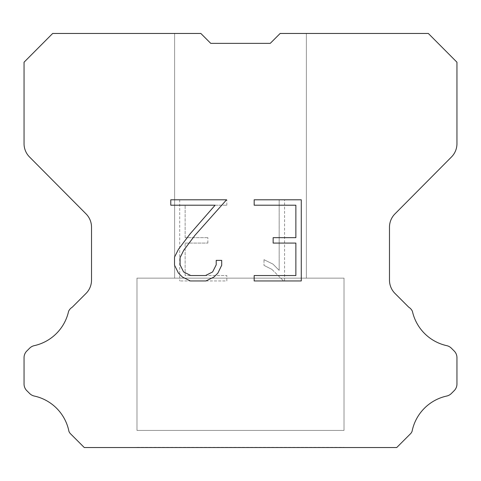 <?xml version="1.0" encoding="UTF-8"?>
<svg xmlns="http://www.w3.org/2000/svg" width="481" height="481" viewBox="0 0 481 481"><rect width="100%" height="100%" fill="white"/><g stroke="black" fill="none" stroke-linecap="round" stroke-linejoin="round"><path stroke-width="0.36" stroke-dasharray="2.4 1.8" d="M306.379 278.144L306.379 33.46L280.152 33.46L270.25 43.362L210.75 43.362L200.848 33.46L174.621 33.46L174.621 278.144L306.379 278.144L174.621 278.144L306.379 278.144L306.379 33.46L280.152 33.46L270.25 43.362L210.75 43.362L200.848 33.46L174.621 33.46L174.621 278.144L306.379 278.144L174.621 278.144L306.379 278.144L306.379 33.46L280.152 33.46L270.25 43.362L210.75 43.362L200.848 33.46L174.621 33.46L174.621 278.144L306.379 278.144L174.621 278.144L306.379 278.144L306.379 33.46L280.152 33.46L270.25 43.362L210.75 43.362L200.848 33.46L174.621 33.46L174.621 278.144L306.379 278.144L174.621 278.144L306.379 278.144L306.379 33.46L280.152 33.46L270.25 43.362L210.75 43.362L200.848 33.46L174.621 33.46L174.621 278.144L306.379 278.144L174.621 278.144L306.379 278.144L306.379 33.46L280.152 33.46L270.25 43.362L210.75 43.362L200.848 33.46L174.621 33.46L174.621 278.144L306.379 278.144L174.621 278.144L306.379 278.144L306.379 33.46L280.152 33.46L270.25 43.362L210.75 43.362L200.848 33.46L174.621 33.46L174.621 278.144L306.379 278.144L174.621 278.144L306.379 278.144L306.379 33.46L280.152 33.46L270.25 43.362L210.75 43.362L200.848 33.46L174.621 33.46L174.621 278.144L306.379 278.144L174.621 278.144L306.379 278.144L306.379 33.46L280.152 33.46L270.25 43.362L210.75 43.362L200.848 33.46L174.621 33.46L174.621 278.144L306.379 278.144L174.621 278.144L306.379 278.144L306.379 33.46L280.152 33.46L270.25 43.362L210.75 43.362L200.848 33.46L174.621 33.46L174.621 278.144L306.379 278.144L174.621 278.144L306.379 278.144L306.379 33.46L280.152 33.46L270.25 43.362L210.75 43.362L200.848 33.46L174.621 33.46L174.621 278.144L306.379 278.144L174.621 278.144L306.379 278.144L306.379 33.46L280.152 33.46L270.25 43.362L210.75 43.362L200.848 33.46L174.621 33.46L174.621 278.144L306.379 278.144L174.621 278.144L306.379 278.144L306.379 33.46L280.152 33.46L270.25 43.362L210.75 43.362L200.848 33.46L174.621 33.46L174.621 278.144L306.379 278.144L174.621 278.144L306.379 278.144L306.379 33.46L280.152 33.46L270.25 43.362L210.75 43.362L200.848 33.46L174.621 33.46L174.621 278.144L306.379 278.144L174.621 278.144L306.379 278.144L306.379 33.46L280.152 33.46L270.25 43.362L210.75 43.362L200.848 33.46L174.621 33.46L174.621 278.144L306.379 278.144L174.621 278.144L306.379 278.144L306.379 33.46L280.152 33.46L270.25 43.362L210.75 43.362L200.848 33.46L174.621 33.46L174.621 278.144L306.379 278.144L174.621 278.144L306.379 278.144L306.379 33.46L280.152 33.46L270.25 43.362L210.75 43.362L200.848 33.46L174.621 33.46L174.621 278.144L306.379 278.144L174.621 278.144L306.379 278.144L306.379 33.46L280.152 33.46L270.25 43.362L210.75 43.362L200.848 33.46L174.621 33.46L174.621 278.144L306.379 278.144L174.621 278.144L306.379 278.144L306.379 33.46L280.152 33.46L270.25 43.362L210.75 43.362L200.848 33.46L174.621 33.46L174.621 278.144L306.379 278.144L174.621 278.144L306.379 278.144L306.379 33.46L280.152 33.46L270.25 43.362L210.75 43.362L200.848 33.46L174.621 33.46L174.621 278.144L306.379 278.144L174.621 278.144L306.379 278.144L306.379 33.46L280.152 33.46L270.25 43.362L210.75 43.362L200.848 33.46L174.621 33.46L174.621 278.144L306.379 278.144L174.621 278.144L306.379 278.144L306.379 33.46L280.152 33.46L270.25 43.362L210.75 43.362L200.848 33.46L174.621 33.46L174.621 278.144L306.379 278.144L174.621 278.144L306.379 278.144L306.379 33.46L280.152 33.46L270.25 43.362L210.75 43.362L200.848 33.46L174.621 33.46L174.621 278.144L306.379 278.144L174.621 278.144L306.379 278.144L306.379 33.46L280.152 33.46L270.25 43.362L210.75 43.362L200.848 33.46L174.621 33.46L174.621 278.144L306.379 278.144L174.621 278.144L174.621 33.46L174.621 278.144L306.379 278.144L306.379 33.46L280.152 33.46L270.25 43.362L210.75 43.362L200.848 33.46L174.621 33.46L174.621 278.144L306.379 278.144L306.379 33.46L280.152 33.46L270.25 43.362L210.75 43.362L200.848 33.46L174.621 33.46L174.621 278.144L306.379 278.144L306.379 33.46L280.152 33.46L270.25 43.362L210.75 43.362L200.848 33.46L174.621 33.46L174.621 278.144L306.379 278.144L306.379 33.46L280.152 33.46L270.25 43.362L210.75 43.362L200.848 33.46L174.621 33.46L174.621 278.144L306.379 278.144L306.379 33.46L280.152 33.46L270.25 43.362L210.75 43.362L200.848 33.46L174.621 33.46L174.621 278.144L306.379 278.144L306.379 33.46L280.152 33.46L270.25 43.362L210.75 43.362L200.848 33.46L174.621 33.46L174.621 278.144L306.379 278.144L306.379 33.46L280.152 33.46L270.25 43.362L210.75 43.362L200.848 33.46L174.621 33.46L174.621 278.144L306.379 278.144L306.379 33.46L280.152 33.46L270.25 43.362L210.75 43.362L200.848 33.46L174.621 33.46L174.621 278.144L306.379 278.144L306.379 33.46L280.152 33.46L270.25 43.362L210.75 43.362L200.848 33.46L174.621 33.46L174.621 278.144L306.379 278.144L306.379 33.46L280.152 33.46L270.25 43.362L210.75 43.362L200.848 33.46L174.621 33.46L174.621 278.144L306.379 278.144L306.379 33.46L280.152 33.46L270.25 43.362L210.75 43.362L200.848 33.46L174.621 33.46L174.621 278.144L306.379 278.144L306.379 33.46L280.152 33.46L270.25 43.362L210.75 43.362L200.848 33.46L174.621 33.46L174.621 278.144L306.379 278.144L306.379 33.46L280.152 33.46L270.25 43.362L210.75 43.362L200.848 33.46L174.621 33.46L174.621 278.144L306.379 278.144L306.379 33.46L280.152 33.46L270.25 43.362L210.75 43.362L200.848 33.46L174.621 33.46L174.621 278.144L306.379 278.144L306.379 33.46L280.152 33.46L270.25 43.362L210.75 43.362L200.848 33.46L174.621 33.46L174.621 278.144L306.379 278.144L306.379 33.46L280.152 33.46L270.25 43.362L210.75 43.362L200.848 33.46L174.621 33.46L174.621 278.144L306.379 278.144L306.379 33.46L280.152 33.46L270.25 43.362L210.75 43.362L200.848 33.46L174.621 33.46L174.621 278.144L306.379 278.144L306.379 33.46L280.152 33.46L270.25 43.362L210.75 43.362L200.848 33.46L174.621 33.46L174.621 278.144L306.379 278.144L306.379 33.46L280.152 33.46L270.25 43.362L210.75 43.362L200.848 33.46L174.621 33.46L174.621 278.144L306.379 278.144L306.379 33.46L280.152 33.46L270.25 43.362L210.75 43.362L200.848 33.46L174.621 33.46L174.621 278.144L306.379 278.144L306.379 33.46L280.152 33.46L270.25 43.362L210.75 43.362L200.848 33.46L174.621 33.46L174.621 278.144L306.379 278.144L306.379 33.46L280.152 33.46L270.25 43.362L210.75 43.362L200.848 33.46L52.676 33.46L24.05 62.217L24.05 143.705A18.819 18.819 0 0 0 29.515 156.968L86.051 213.901A18.819 18.819 0 0 1 91.516 227.158L91.516 280.146A18.819 18.819 0 0 1 86.003 293.452L72.258 307.203A9.41 9.41 0 0 0 68.585 311.327A45.172 45.172 0 0 1 34.247 345.659A9.41 9.41 0 0 0 29.63 348.19L26.804 351.016A9.41 9.41 0 0 0 24.05 357.666L24.05 384.006A9.41 9.41 0 0 0 26.804 390.662L29.894 393.747A9.41 9.41 0 0 0 34.476 396.085A45.172 45.172 0 0 1 68.945 431.409A9.067 9.067 0 0 0 70.244 433.507L84.277 447.54L396.723 447.54L410.756 433.507A9.067 9.067 0 0 0 412.055 431.409A45.172 45.172 0 0 1 446.524 396.085A9.41 9.41 0 0 0 451.106 393.747L454.196 390.662A9.41 9.41 0 0 0 456.95 384.006L456.95 357.666A9.41 9.41 0 0 0 454.196 351.016L451.37 348.19A9.41 9.41 0 0 0 446.753 345.659A45.172 45.172 0 0 1 412.415 311.327A9.41 9.41 0 0 0 408.742 307.203L394.997 293.452A18.819 18.819 0 0 1 389.484 280.146L389.484 227.158A18.819 18.819 0 0 1 394.949 213.901L451.485 156.968A18.819 18.819 0 0 0 456.95 143.705L456.95 62.217L428.324 33.46L280.152 33.46L270.25 43.362L210.75 43.362L200.848 33.46L210.75 43.362L200.848 33.46L210.75 43.362L270.25 43.362L280.152 33.46L270.25 43.362L280.152 33.46L306.379 33.46L280.152 33.46L306.379 33.46L306.379 278.144L174.621 278.144M136.983 447.348L344.017 447.348M344.017 430.411L344.017 278.144L136.983 278.144L136.983 430.411L344.017 430.411L136.983 430.411L344.017 430.411L344.017 278.144L136.983 278.144L136.983 430.411L344.017 430.411L136.983 430.411L344.017 430.411L344.017 278.144L136.983 278.144L136.983 430.411L344.017 430.411L136.983 430.411L344.017 430.411L344.017 278.144L136.983 278.144L136.983 430.411L344.017 430.411L136.983 430.411L344.017 430.411L344.017 278.144L136.983 278.144L136.983 430.411L344.017 430.411L136.983 430.411L344.017 430.411L344.017 278.144L136.983 278.144L136.983 430.411L344.017 430.411L136.983 430.411L344.017 430.411L344.017 278.144L136.983 278.144L136.983 430.411L344.017 430.411L136.983 430.411L344.017 430.411L344.017 278.144L136.983 278.144L136.983 430.411L344.017 430.411L136.983 430.411L344.017 430.411L344.017 278.144L136.983 278.144L136.983 430.411L344.017 430.411L136.983 430.411L344.017 430.411L344.017 278.144L136.983 278.144L136.983 430.411L344.017 430.411L136.983 430.411L344.017 430.411L344.017 278.144L136.983 278.144L136.983 430.411L344.017 430.411L136.983 430.411L344.017 430.411L344.017 278.144L136.983 278.144L136.983 430.411L344.017 430.411L136.983 430.411L344.017 430.411L344.017 278.144L136.983 278.144L136.983 430.411L344.017 430.411L136.983 430.411L344.017 430.411L344.017 278.144L136.983 278.144L136.983 430.411L344.017 430.411L136.983 430.411L344.017 430.411L344.017 278.144L136.983 278.144L136.983 430.411L344.017 430.411L136.983 430.411L344.017 430.411L344.017 278.144L136.983 278.144L136.983 430.411L344.017 430.411L136.983 430.411L344.017 430.411L344.017 278.144L136.983 278.144L136.983 430.411L344.017 430.411L136.983 430.411L344.017 430.411L344.017 278.144L136.983 278.144L136.983 430.411L344.017 430.411L136.983 430.411L344.017 430.411L344.017 278.144L136.983 278.144L136.983 430.411L344.017 430.411L136.983 430.411L344.017 430.411L344.017 278.144L136.983 278.144L136.983 430.411L344.017 430.411L136.983 430.411L344.017 430.411L344.017 278.144L136.983 278.144L136.983 430.411L344.017 430.411L136.983 430.411L344.017 430.411L344.017 278.144L136.983 278.144L136.983 430.411L344.017 430.411L136.983 430.411L344.017 430.411L344.017 278.144L136.983 278.144L136.983 430.411L344.017 430.411L136.983 430.411L344.017 430.411L344.017 278.144L136.983 278.144L136.983 430.411L344.017 430.411L136.983 430.411L136.983 278.144L136.983 430.411L344.017 430.411L344.017 278.144L136.983 278.144L136.983 430.411L344.017 430.411L344.017 278.144L136.983 278.144L136.983 430.411L344.017 430.411L344.017 278.144L136.983 278.144L136.983 430.411L344.017 430.411L344.017 278.144L136.983 278.144L136.983 430.411L344.017 430.411L344.017 278.144L136.983 278.144L136.983 430.411L344.017 430.411L344.017 278.144L136.983 278.144L136.983 430.411L344.017 430.411L344.017 278.144L136.983 278.144L136.983 430.411L344.017 430.411L344.017 278.144L136.983 278.144L136.983 430.411L344.017 430.411L344.017 278.144L136.983 278.144L136.983 430.411L344.017 430.411L344.017 278.144L136.983 278.144L136.983 430.411L344.017 430.411L344.017 278.144L136.983 278.144L136.983 430.411L344.017 430.411L344.017 278.144L136.983 278.144L136.983 430.411L344.017 430.411L344.017 278.144L136.983 278.144L136.983 430.411L344.017 430.411L344.017 278.144L136.983 278.144L136.983 430.411L344.017 430.411L344.017 278.144L136.983 278.144L136.983 430.411L344.017 430.411L344.017 278.144L136.983 278.144L136.983 430.411L344.017 430.411L344.017 278.144L136.983 278.144L136.983 430.411L344.017 430.411L344.017 278.144L136.983 278.144L136.983 430.411L344.017 430.411L344.017 278.144L136.983 278.144L136.983 430.411L344.017 430.411L344.017 278.144L136.983 278.144L136.983 430.411L344.017 430.411L344.017 278.144L136.983 278.144L136.983 430.411L344.017 430.411L344.017 278.144L136.983 278.144L344.017 278.144L136.983 278.144L344.017 278.144L344.017 430.411L136.983 430.411M136.983 278.144L344.017 278.144M295.863 243.079L295.863 275.547L254.172 275.547L254.172 280.958L301.274 280.958L301.274 199.795L254.172 199.795L254.172 205.207L295.863 205.207L295.863 237.668L273.142 237.668L273.142 243.079L295.863 243.079M221.705 265.241L221.705 260.377L216.209 260.377L216.209 264.821L212.62 271.945L205.483 275.547L190.795 275.547L183.61 271.957L180.068 264.821L180.068 257.696L183.718 250.288L194.973 235.293L226.569 199.795L170.773 199.795L170.773 205.207L215.103 205.207L189.899 234.097L178.433 249.362L174.525 257.125L174.525 265.157L178.433 273.082L182.449 277.044L190.32 280.958L205.91 280.958L213.835 277.104L217.851 273.166L221.705 265.241M185.137 275.547L185.137 243.079L185.137 275.547L226.828 275.547L185.137 275.547M185.137 243.079L207.858 243.079L185.137 243.079M207.858 243.079L207.858 237.668L207.858 243.079M207.858 237.668L185.137 237.668L207.858 237.668M185.137 237.668L185.137 205.207L185.137 237.668M185.137 205.207L226.828 205.207L185.137 205.207M226.828 205.207L226.828 199.795L226.828 205.207M226.828 280.958L226.828 275.547L226.828 280.958L179.726 280.958L226.828 280.958M179.726 199.795L179.726 280.958L179.726 199.795L226.828 199.795L179.726 199.795M264.009 259.692L264.009 265.392L264.009 259.692L272.992 264.123L264.009 259.692M264.009 265.392L271.933 269.402L264.009 265.392M271.933 269.402L283.441 280.85L271.933 269.402M283.441 280.85L284.584 280.85L283.441 280.85M284.584 280.85L284.584 199.693L284.584 280.85M279.172 270.358L272.992 264.123L279.172 270.358L279.172 199.693L279.172 270.358M284.584 199.693L279.172 199.693L284.584 199.693M344.017 447.54L136.983 447.54M174.621 33.46L200.848 33.46L174.621 33.46L200.848 33.46L174.621 33.46L200.848 33.46L174.621 33.46L200.848 33.46L174.621 33.46L200.848 33.46L174.621 33.46L200.848 33.46L174.621 33.46L200.848 33.46L174.621 33.46L200.848 33.46L174.621 33.46L200.848 33.46L174.621 33.46L200.848 33.46L174.621 33.46L200.848 33.46L174.621 33.46L200.848 33.46L174.621 33.46L200.848 33.46L174.621 33.46L200.848 33.46L174.621 33.46L200.848 33.46L174.621 33.46L200.848 33.46L174.621 33.46L200.848 33.46L174.621 33.46L200.848 33.46L174.621 33.46L200.848 33.46L174.621 33.46L200.848 33.46L174.621 33.46L200.848 33.46L174.621 33.46L200.848 33.46L174.621 33.46L200.848 33.46L210.75 43.362M270.25 43.362L280.152 33.46L270.25 43.362L280.152 33.46L270.25 43.362L280.152 33.46L270.25 43.362L280.152 33.46L270.25 43.362L280.152 33.46L270.25 43.362L280.152 33.46L270.25 43.362L280.152 33.46L270.25 43.362L280.152 33.46L270.25 43.362L280.152 33.46L270.25 43.362L280.152 33.46L270.25 43.362L280.152 33.46L270.25 43.362L280.152 33.46L270.25 43.362L280.152 33.46L270.25 43.362L280.152 33.46L270.25 43.362L280.152 33.46L270.25 43.362L280.152 33.46L270.25 43.362L280.152 33.46L270.25 43.362L280.152 33.46L270.25 43.362L280.152 33.46L270.25 43.362L280.152 33.46L270.25 43.362L280.152 33.46L270.25 43.362L280.152 33.46L270.25 43.362L280.152 33.46L306.379 33.46"/><path stroke-width="0.72" d="M295.863 275.547L295.863 243.079L273.142 243.079L273.142 237.668L295.863 237.668L295.863 205.207L254.172 205.207L254.172 199.795L301.274 199.795L301.274 280.958L254.172 280.958L254.172 275.547L295.863 275.547M221.705 260.377L221.705 265.241L217.851 273.166L213.835 277.104L205.91 280.958L190.32 280.958L182.449 277.044L178.433 273.082L174.525 265.157L174.525 257.125L178.433 249.362L189.899 234.097L215.103 205.207L170.773 205.207L170.773 199.795L226.569 199.795L194.973 235.293L183.718 250.288L180.068 257.696L180.068 264.821L183.61 271.957L190.795 275.547L205.483 275.547L212.62 271.945L216.209 264.821L216.209 260.377L221.705 260.377M210.75 43.362L200.848 33.46L52.676 33.46L24.05 62.217L24.05 143.705A18.819 18.819 0 0 0 29.515 156.968L86.051 213.901A18.819 18.819 0 0 1 91.516 227.158L91.516 280.146A18.819 18.819 0 0 1 86.003 293.452L72.258 307.203A9.41 9.41 0 0 0 68.585 311.327A45.172 45.172 0 0 1 34.247 345.659A9.41 9.41 0 0 0 29.63 348.19L26.804 351.016A9.41 9.41 0 0 0 24.05 357.666L24.05 384.006A9.41 9.41 0 0 0 26.804 390.662L29.894 393.747A9.41 9.41 0 0 0 34.476 396.085A45.172 45.172 0 0 1 68.945 431.409A9.067 9.067 0 0 0 70.244 433.507L84.277 447.54L396.723 447.54L410.756 433.507A9.067 9.067 0 0 0 412.055 431.409A45.172 45.172 0 0 1 446.524 396.085A9.41 9.41 0 0 0 451.106 393.747L454.196 390.662A9.41 9.41 0 0 0 456.95 384.006L456.95 357.666A9.41 9.41 0 0 0 454.196 351.016L451.37 348.19A9.41 9.41 0 0 0 446.753 345.659A45.172 45.172 0 0 1 412.415 311.327A9.41 9.41 0 0 0 408.742 307.203L394.997 293.452A18.819 18.819 0 0 1 389.484 280.146L389.484 227.158A18.819 18.819 0 0 1 394.949 213.901L451.485 156.968A18.819 18.819 0 0 0 456.95 143.705L456.95 62.217L428.324 33.46L280.152 33.46L270.25 43.362L210.75 43.362L270.25 43.362"/></g></svg>
